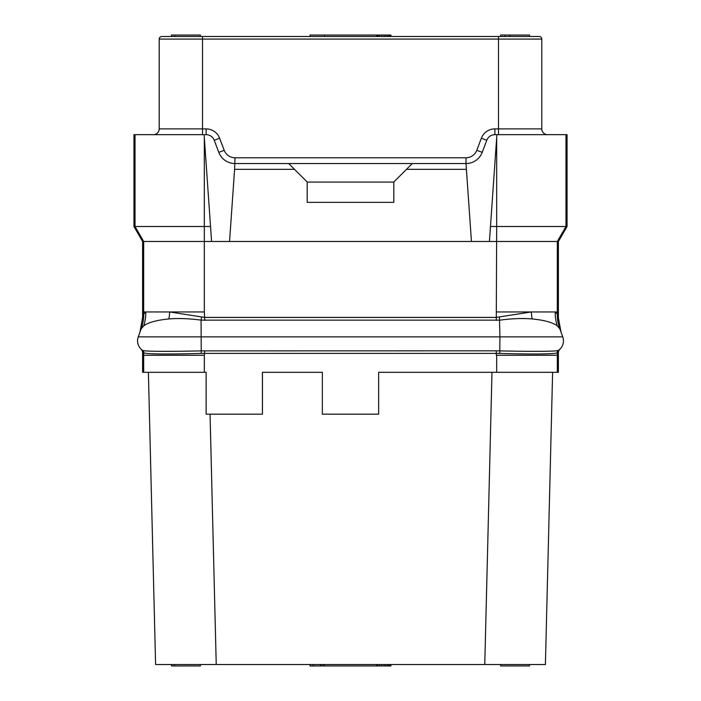 <?xml version="1.0" encoding="UTF-8"?>
<svg xmlns="http://www.w3.org/2000/svg" width="701" height="701" viewBox="0 0 701 701"><rect width="100%" height="100%" fill="white"/><g stroke="black" fill="none" stroke-linecap="round" stroke-linejoin="round"><path stroke-width="1.05" d="M174.549 36.496L174.549 35.05L171.482 35.05L171.482 36.496L161.808 36.496L539.192 36.496A2.602 2.602 0 0 1 541.794 39.09L541.794 128.888A5.774 5.774 0 0 0 547.569 134.662A5.774 5.774 0 0 1 541.794 128.888A5.774 5.774 0 0 0 547.569 134.662M247.418 36.496L258.389 36.496L247.418 36.496M442.611 36.496L376.49 36.496L442.611 36.496M310.079 36.496L310.079 35.05L324.51 35.05L324.51 36.496L258.389 36.496L376.49 36.496L376.49 35.05L390.921 35.05L390.921 36.496M160.801 36.697L161.808 36.496L160.801 36.697M153.431 134.662A5.774 5.774 0 0 0 159.206 128.888A5.774 5.774 0 0 1 153.431 134.662A5.774 5.774 0 0 0 159.206 128.888L159.206 39.09A2.602 2.602 -90 0 1 161.808 36.496A2.602 2.602 -90 0 0 159.206 39.09L541.794 39.09A2.602 2.602 90 0 0 540.199 36.697L540.094 36.654A2.602 2.602 90 0 1 540.094 36.654M539.192 36.496L540.199 36.697A2.602 2.602 90 0 1 541.794 39.09M545.404 664.504L552.616 372.301L545.404 664.504L155.596 664.504L148.384 372.301L155.596 664.504M561.01 332.09L557.321 311.954L496.685 311.954L531.34 311.954A19.479 5.827 -93.7 0 0 532.103 318.937C522.368 318.149 511.634 318.543 499.927 320.147L201.073 320.147C189.366 318.543 178.632 318.149 168.897 318.937C156.717 320.138 148.34 322.434 143.749 325.834L141.181 328.822L138.246 336.874A11.549 11.549 0 0 0 142.592 350.369L141.593 349.606L142.452 350.272L141.593 349.606L142.61 351.797L142.61 372.301L206.129 372.301L206.129 414.168L262.437 414.168L262.437 372.301L322.346 372.301L322.346 414.168L378.654 414.168L378.654 372.301L496.685 372.301L496.676 355.267L557.313 355.267M142.61 351.797L143.845 352.752C145.414 354.224 171.535 354.294 201.24 353.392L499.76 353.392C529.474 354.294 555.586 354.215 557.155 352.752L558.39 351.797L558.39 372.301L496.685 372.301M210.055 414.168L216.232 664.504M491.988 372.301L484.768 664.504M143.845 352.752A2.892 2.874 124.3 0 0 142.592 350.369L142.452 350.272A2.892 2.892 125.1 0 1 143.679 352.638L143.679 355.267L204.324 355.267L204.315 372.301M557.321 372.301L557.321 355.267L496.282 355.267L496.273 350.833L499.927 350.877C530.377 351.595 557.216 351.543 558.408 350.369L559.407 349.606L558.408 350.369A11.549 11.549 0 0 0 562.754 336.874L559.819 328.822L557.251 325.834C552.668 322.434 544.283 320.138 532.112 318.937M142.452 350.272L142.592 350.369C143.784 351.543 170.641 351.595 201.073 350.877L496.273 350.833M558.39 351.797L559.407 349.606L558.408 350.369A2.892 2.874 55.7 0 0 557.155 352.752M557.26 314.048L557.321 314.311A43.313 43.296 -20 0 0 559.924 329.12L559.819 328.822A43.129 42.63 -41.4 0 1 557.26 314.048L555.236 311.954A40.132 36.671 -79.4 0 0 557.251 325.834M560.888 331.757L562.754 336.874L499.927 336.874L499.76 353.392M531.34 311.954L496.273 317.422L204.727 317.422L169.66 311.954A19.479 5.827 -86.3 0 1 168.897 318.937M558.39 317.264L558.39 241.503L489.421 241.503L496.685 137.598L496.685 226.493L490.472 226.493M218.8 152.345L224.197 150.303A11.549 11.549 0 0 0 235.001 157.769L234.598 169.318L294.481 169.318L307.187 182.023L307.187 202.361L393.813 202.361L393.813 182.023L412.293 163.543L235.001 163.543A17.323 17.323 0 0 1 218.8 152.345L214.234 140.261A8.666 8.666 0 0 0 206.129 134.662L204.114 134.662L211.579 241.503L489.421 241.503L471.449 241.503L465.999 163.543A17.323 17.323 0 0 0 482.2 152.345L486.766 140.261L481.368 138.22A14.441 14.441 0 0 1 494.871 128.888L541.794 128.888M234.598 169.318L229.551 241.503L142.61 241.503L133.944 226.493L133.944 134.662L204.114 134.662M143.749 325.834A40.132 36.671 -100.6 0 0 145.764 311.954L143.679 314.311L143.679 311.954L204.315 311.954L204.315 226.493L133.944 226.493M139.99 332.09L142.61 317.264L142.61 241.503M142.61 317.264L143.679 314.311A43.313 43.296 -160 0 1 141.067 329.128L141.181 328.822A43.129 42.63 -138.7 0 0 143.74 314.048M140.112 331.757L138.246 336.874L499.927 336.874L499.462 317.132M558.39 241.503L567.056 226.493L496.685 226.493L496.273 320.383M486.766 140.261A8.666 8.666 0 0 1 494.871 134.662L496.886 134.662L496.685 137.598M496.886 134.662L567.056 134.662L567.056 226.493M406.519 169.318L466.402 169.318M412.293 163.543L465.999 163.543L465.999 157.769A11.549 11.549 0 0 0 476.803 150.303L481.368 138.22M288.707 163.543L294.481 169.318M393.813 182.094L307.187 182.094M210.528 226.493L204.315 226.493L204.315 137.598M310.079 664.504L310.079 665.95L313.145 665.95L313.145 664.504M320.523 664.504L320.523 665.95L313.145 665.95M321.137 664.504L321.137 665.95L320.523 665.95M322.977 664.504L322.977 665.95L321.137 665.95M377.41 664.504L377.41 665.95L322.977 665.95M389.081 664.504L389.081 665.95L377.41 665.95M387.855 664.504L387.855 665.95M390.308 664.504L390.308 665.95L389.081 665.95M390.921 664.504L390.921 665.95L390.308 665.95M379.25 664.504L379.25 665.95M381.712 664.504L381.712 665.95M384.166 664.504L384.166 665.95M386.006 664.504L386.006 665.95M529.518 664.504L529.518 665.95L500.645 665.95L500.645 664.504M376.49 664.504L376.49 665.95M324.51 664.504L324.51 665.95M174.549 664.504L174.549 665.95L171.482 665.95L171.482 664.504M200.355 664.504L200.355 665.95L174.549 665.95M324.51 35.05L376.49 35.05M381.712 36.496L381.712 35.05M379.25 36.496L379.25 35.05M378.023 36.496L378.023 35.05M377.41 36.496L377.41 35.05M390.308 36.496L390.308 35.05M389.081 36.496L389.081 35.05M387.855 36.496L387.855 35.05M386.006 36.496L386.006 35.05M384.166 36.496L384.166 35.05M529.518 36.496L529.518 35.05L509.864 35.05L509.864 36.496M504.948 36.496L504.948 35.05L509.864 35.05M500.645 36.496L500.645 35.05L504.948 35.05M200.355 36.496L200.355 35.05L174.549 35.05M202.519 36.496L202.519 128.888L206.129 128.888A14.441 14.441 0 0 1 219.632 138.22L224.197 150.303M498.481 36.496L498.481 134.662M204.727 350.833L204.324 355.267M143.679 372.301L143.679 355.267M558.408 350.369L558.548 350.272A2.892 2.892 54.9 0 0 557.321 352.638L557.321 355.267M201.24 353.392L201.073 320.147L201.537 317.132M204.727 320.383L204.315 311.954M143.687 311.954L143.679 241.503L135.021 226.493L135.021 134.662M557.313 311.954L557.321 241.503L565.979 226.493L565.979 134.662M206.129 134.662L206.129 128.888M214.234 140.261L219.632 138.22M202.519 134.662L202.519 128.888L159.206 128.888M494.871 134.662L494.871 128.888M482.2 152.345L476.803 150.303M235.001 157.769L465.999 157.769"/></g></svg>
